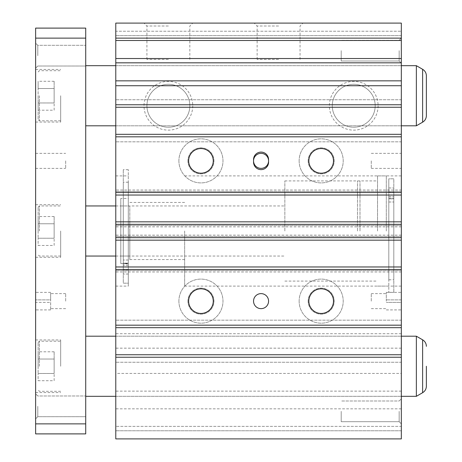 <?xml version="1.0" encoding="UTF-8"?>
<svg xmlns="http://www.w3.org/2000/svg" width="462" height="462" viewBox="0 0 462 462"><rect width="100%" height="100%" fill="white"/><g stroke="black" fill="none" stroke-linecap="round" stroke-linejoin="round"><path stroke-width="0.35" stroke-dasharray="2.31 1.73" d="M128.303 227.292L128.303 169.681L128.303 283.189L123.29 283.189L123.29 169.681L123.29 283.189L128.303 283.189L128.303 227.292M123.29 263.219L123.29 182.207L123.29 265.511L123.29 263.219L128.303 263.219L128.303 182.207L128.303 265.511L128.303 263.155L128.303 265.511L128.303 263.219L123.29 263.219M123.29 269.023L123.29 260.008L123.29 269.023M128.303 269.023L128.303 274.035L128.303 269.023L128.303 274.035L128.303 269.023L128.303 269.802L123.29 269.802L128.303 269.802L128.303 283.189L128.303 269.023M123.29 263.155L123.29 260.008L123.29 265.511L123.29 263.155L128.303 263.155L123.29 263.155M388.802 234.708L388.802 292.319L388.802 178.811L393.815 178.811L393.815 292.319L393.815 178.811L388.802 178.811L388.802 234.708M393.815 198.781L393.815 279.793L393.815 196.489L393.815 198.781L388.802 198.781L388.802 279.793L388.802 196.489L388.802 198.845L388.802 196.489L388.802 198.781L393.815 198.781M393.815 192.977L393.815 201.992L393.815 192.977M388.802 192.977L388.802 187.965L388.802 192.977L388.802 187.965L388.802 192.977L388.802 192.198L393.815 192.198L388.802 192.198L388.802 178.811L388.802 192.977M393.815 198.845L393.815 201.992L393.815 196.489L393.815 198.845L388.802 198.845L393.815 198.845M357.496 231L357.496 180.902L357.496 231M377.529 231L377.529 175.895L377.529 231M386.301 231L386.301 175.895L386.301 231M120.79 256.046L120.79 205.954L120.79 256.046L129.805 256.046L129.805 205.954L129.805 256.046M120.79 205.954L129.805 205.954M120.79 198.435L120.79 263.565L120.79 198.435L128.303 198.435L128.303 263.565L128.303 198.435M120.79 263.565L128.303 263.565M129.805 231L129.805 259.557L129.805 231M184.661 231L184.661 286.105L184.661 231M178.898 160.863A22.043 22.043 0 0 0 200.941 182.906A22.043 22.043 0 0 0 222.984 160.863A22.043 22.043 0 0 0 200.941 138.825A22.043 22.043 0 0 0 178.898 160.863A22.043 22.043 0 0 0 200.941 182.906A22.043 22.043 0 0 0 222.984 160.863A22.043 22.043 0 0 0 200.941 138.825A22.043 22.043 0 0 0 178.898 160.863M187.918 160.863A13.023 13.023 0 0 0 200.941 173.891A13.023 13.023 0 0 0 213.97 160.863A13.023 13.023 0 0 0 200.941 147.84A13.023 13.023 0 0 0 187.918 160.863A13.023 13.023 0 0 0 200.941 173.891A13.023 13.023 0 0 0 213.97 160.863A13.023 13.023 0 0 0 200.941 147.84A13.023 13.023 0 0 0 187.918 160.863M188.629 160.863A12.318 12.318 0 0 0 200.941 173.181A12.318 12.318 0 0 0 213.259 160.863A12.318 12.318 0 0 0 200.941 148.55A12.318 12.318 0 0 0 188.629 160.863M299.133 160.863A22.043 22.043 0 0 0 321.171 182.906A22.043 22.043 0 0 0 343.214 160.863A22.043 22.043 0 0 0 321.171 138.825A22.043 22.043 0 0 0 299.133 160.863A22.043 22.043 0 0 0 321.171 182.906A22.043 22.043 0 0 0 343.214 160.863A22.043 22.043 0 0 0 321.171 138.825A22.043 22.043 0 0 0 299.133 160.863M308.148 160.863A13.023 13.023 0 0 0 321.171 173.891A13.023 13.023 0 0 0 334.199 160.863A13.023 13.023 0 0 0 321.171 147.84A13.023 13.023 0 0 0 308.148 160.863A13.023 13.023 0 0 0 321.171 173.891A13.023 13.023 0 0 0 334.199 160.863A13.023 13.023 0 0 0 321.171 147.84A13.023 13.023 0 0 0 308.148 160.863M308.859 160.863A12.318 12.318 0 0 0 321.171 173.181A12.318 12.318 0 0 0 333.489 160.863A12.318 12.318 0 0 0 321.171 148.55A12.318 12.318 0 0 0 308.859 160.863M299.133 301.137A22.043 22.043 0 0 0 321.171 323.175A22.043 22.043 0 0 0 343.214 301.137A22.043 22.043 0 0 0 321.171 279.094A22.043 22.043 0 0 0 299.133 301.137A22.043 22.043 0 0 0 321.171 323.175A22.043 22.043 0 0 0 343.214 301.137A22.043 22.043 0 0 0 321.171 279.094A22.043 22.043 0 0 0 299.133 301.137M308.148 301.137A13.023 13.023 0 0 0 321.171 314.16A13.023 13.023 0 0 0 334.199 301.137A13.023 13.023 0 0 0 321.171 288.109A13.023 13.023 0 0 0 308.148 301.137A13.023 13.023 0 0 0 321.171 314.16A13.023 13.023 0 0 0 334.199 301.137A13.023 13.023 0 0 0 321.171 288.109A13.023 13.023 0 0 0 308.148 301.137M308.859 301.137A12.318 12.318 0 0 0 321.171 313.45A12.318 12.318 0 0 0 333.489 301.137A12.318 12.318 0 0 0 321.171 288.819A12.318 12.318 0 0 0 308.859 301.137M178.898 301.137A22.043 22.043 0 0 0 200.941 323.175A22.043 22.043 0 0 0 222.984 301.137A22.043 22.043 0 0 0 200.941 279.094A22.043 22.043 0 0 0 178.898 301.137A22.043 22.043 0 0 0 200.941 323.175A22.043 22.043 0 0 0 222.984 301.137A22.043 22.043 0 0 0 200.941 279.094A22.043 22.043 0 0 0 178.898 301.137M187.918 301.137A13.023 13.023 0 0 0 200.941 314.16A13.023 13.023 0 0 0 213.97 301.137A13.023 13.023 0 0 0 200.941 288.109A13.023 13.023 0 0 0 187.918 301.137A13.023 13.023 0 0 0 200.941 314.16A13.023 13.023 0 0 0 213.97 301.137A13.023 13.023 0 0 0 200.941 288.109A13.023 13.023 0 0 0 187.918 301.137M188.629 301.137A12.318 12.318 0 0 0 200.941 313.45A12.318 12.318 0 0 0 213.259 301.137A12.318 12.318 0 0 0 200.941 288.819A12.318 12.318 0 0 0 188.629 301.137M401.328 231L401.328 286.105L401.328 231M401.328 95.738L401.328 125.797L401.328 95.738M115.777 95.738L115.777 125.797L115.777 95.738M401.328 366.262L401.328 336.203L401.328 366.262M115.777 366.262L115.777 336.203L115.777 366.262M399.156 50.653L399.156 61.007L399.156 50.653M341.21 50.653L341.21 61.007L341.21 50.653M401.328 50.653L401.328 63.179L401.328 50.653M399.156 411.347L399.156 421.702L399.156 411.347M341.21 411.347L341.21 421.702L341.21 411.347M401.328 411.347L401.328 423.873L401.328 411.347M401.328 160.863L401.328 168.382L401.328 160.863M371.269 160.863L371.269 168.382L371.269 160.863M386.301 301.137L386.301 292.371L386.301 301.137M371.269 301.137L371.269 293.618L371.269 301.137M253.546 301.137A7.513 7.513 0 0 0 261.059 308.651A7.513 7.513 0 0 0 268.572 301.137A7.513 7.513 0 0 0 261.059 293.618A7.513 7.513 0 0 0 253.546 301.137M253.546 160.863A7.513 7.513 0 0 0 261.059 168.382A7.513 7.513 0 0 0 268.572 160.863A7.513 7.513 0 0 0 261.059 153.349A7.513 7.513 0 0 0 253.546 160.863L253.546 162.116A7.513 7.513 0 0 0 261.059 169.629A7.513 7.513 0 0 0 268.572 162.116L268.572 159.615A7.513 7.513 0 0 0 261.059 152.096A7.513 7.513 0 0 0 253.546 159.615L253.546 160.863M168.382 26.011L146.922 26.011L168.382 26.011M168.382 59.419L146.922 59.419L168.382 59.419M168.382 23.1L144.011 23.1L168.382 23.1M278.592 26.011L257.138 26.011L278.592 26.011M278.592 59.419L257.138 59.419L278.592 59.419M278.592 23.1L254.227 23.1L278.592 23.1M189.836 105.758A21.454 21.454 0 0 1 168.382 127.217A21.454 21.454 0 0 1 146.922 105.758A21.454 21.454 0 0 1 168.382 84.303A21.454 21.454 0 0 1 189.836 105.758A21.454 21.454 0 0 1 168.382 127.217A21.454 21.454 0 0 1 146.922 105.758A21.454 21.454 0 0 1 168.382 84.303A21.454 21.454 0 0 1 189.836 105.758M192.746 105.758A24.365 24.365 0 0 1 168.382 130.128A24.365 24.365 0 0 1 144.011 105.758A24.365 24.365 0 0 1 168.382 81.393A24.365 24.365 0 0 1 192.746 105.758M375.19 105.758A21.454 21.454 0 0 1 353.736 127.217A21.454 21.454 0 0 1 332.282 105.758A21.454 21.454 0 0 1 353.736 84.303A21.454 21.454 0 0 1 375.19 105.758A21.454 21.454 0 0 1 353.736 127.217A21.454 21.454 0 0 1 332.282 105.758A21.454 21.454 0 0 1 353.736 84.303A21.454 21.454 0 0 1 375.19 105.758M378.101 105.758A24.365 24.365 0 0 1 353.736 130.128A24.365 24.365 0 0 1 329.371 105.758A24.365 24.365 0 0 1 353.736 81.393A24.365 24.365 0 0 1 378.101 105.758M128.303 231L128.303 286.105L128.303 231M115.777 231L115.777 286.105L115.777 231M401.328 299.884L401.328 292.371L401.328 302.385L401.328 299.884L386.301 299.884L401.328 299.884M401.328 302.385L401.328 309.904L401.328 302.385L386.301 302.385L401.328 302.385M401.328 408.841L115.777 408.841L115.777 438.9L401.328 438.9L115.777 438.9L115.777 426.374L115.777 438.9L401.328 438.9L401.328 373.417L115.777 373.417L115.777 23.1L115.777 31.22L115.777 23.1L401.328 23.1L401.328 35.626L401.328 23.1L115.777 23.1L401.328 23.1L401.328 190.021L115.777 190.021M115.777 141.828L115.777 134.315L115.777 141.828L401.328 141.828L401.328 134.315L401.328 141.828L115.777 141.828M115.777 99.746L115.777 107.259L115.777 99.746L401.328 99.746L401.328 107.259L401.328 99.746L115.777 99.746M115.777 31.22L115.777 35.626L115.777 31.22L401.328 31.22L115.777 31.22M115.777 373.417L115.777 408.841M115.777 362.254L115.777 354.741L115.777 362.254L401.328 362.254L401.328 354.741L401.328 362.254L115.777 362.254M115.777 320.172L115.777 327.685L115.777 320.172L401.328 320.172L401.328 327.685L401.328 320.172L115.777 320.172M401.328 373.417L401.328 266.967L401.328 270.576L115.777 270.576L115.777 266.967L115.777 270.576L401.328 270.576L401.328 190.021M115.777 236.509L115.777 240.165L115.777 236.509L401.328 236.509L115.777 236.509M401.328 426.374L401.328 430.78L401.328 426.374L115.777 426.374L401.328 426.374M401.328 195.033L401.328 191.424L401.328 195.033L115.777 195.033M401.328 221.835L401.328 225.491L401.328 221.835L115.777 221.835M401.328 225.491L115.777 225.491L401.328 225.491M401.328 191.424L115.777 191.424L401.328 191.424M401.328 134.315L115.777 134.315M401.328 107.259L115.777 107.259M401.328 35.626L115.777 35.626L401.328 35.626M401.328 226.842L115.777 226.842M401.328 235.158L115.777 235.158M401.328 240.165L115.777 240.165M401.328 266.967L115.777 266.967M401.328 271.979L115.777 271.979M401.328 333.697L115.777 333.697M401.328 348.157L115.777 348.157M401.328 354.741L115.777 354.741M401.328 327.685L115.777 327.685M401.328 270.576L115.777 270.576L401.328 270.576M37.792 55.665L37.792 45.305L37.792 55.665M85.718 55.665L85.718 45.305L85.718 55.665M35.626 55.665L35.626 43.139L35.626 55.665M37.792 406.335L37.792 416.695L37.792 406.335M85.718 406.335L85.718 416.695L85.718 406.335M35.626 406.335L35.626 418.861L35.626 406.335M65.679 160.863L65.679 168.382L65.679 160.863M35.626 160.863L35.626 168.382L35.626 160.863M50.653 301.137L50.653 293.618L50.653 301.137M65.679 301.137L65.679 293.618L65.679 301.137M60.672 366.262L60.672 339.957L60.672 366.262M35.626 366.262L35.626 339.957L35.626 366.262M38.127 366.262L38.127 342.463L38.127 366.262M60.672 95.738L60.672 122.043L60.672 95.738M35.626 95.738L35.626 122.043L35.626 95.738M38.127 95.738L38.127 119.537L38.127 95.738M60.672 231L60.672 257.299L60.672 231M35.626 231L35.626 257.299L35.626 231M38.127 231L38.127 207.207L38.127 231M85.718 95.738L85.718 125.797L85.718 95.738M416.354 125.797L416.354 65.679M426.374 115.673L426.374 75.803M85.718 366.262L85.718 336.203L85.718 366.262M416.354 396.321L416.354 336.203M85.718 231L85.718 205.954L85.718 231M284.852 231L284.852 180.902L284.852 231M359.996 231L359.996 180.902L359.996 231M426.374 386.197L426.374 366.262M54.135 88.508L54.135 102.968L54.135 81.277L54.135 88.508L38.127 88.508L38.127 81.277L38.127 102.968L38.127 88.508L54.135 88.508M54.135 110.199L54.135 102.968L54.135 110.199L38.127 110.199L38.127 102.968L38.127 110.199M54.135 81.277L38.127 81.277M54.135 102.968L38.127 102.968L54.135 102.968M54.135 223.77L54.135 238.23L54.135 216.539L54.135 223.77L38.127 223.77L38.127 216.539L38.127 238.23L38.127 223.77L54.135 223.77M54.135 245.461L54.135 238.23L54.135 245.461L38.127 245.461L38.127 238.23L38.127 245.461M54.135 216.539L38.127 216.539M54.135 238.23L38.127 238.23L54.135 238.23M54.135 359.032L54.135 373.492L54.135 351.801L54.135 359.032L38.127 359.032L38.127 351.801L38.127 373.492L38.127 359.032L54.135 359.032M54.135 380.723L54.135 373.492L54.135 380.723L38.127 380.723L38.127 373.492L38.127 380.723M54.135 351.801L38.127 351.801M54.135 373.492L38.127 373.492L54.135 373.492M50.653 299.884L50.653 292.371L50.653 299.884L35.626 299.884L35.626 302.385L35.626 292.371L35.626 299.884L50.653 299.884M50.653 302.385L50.653 309.904L50.653 302.385L35.626 302.385L35.626 309.904L35.626 302.385L50.653 302.385M85.718 423.873L35.626 423.873L35.626 433.893L85.718 433.893L85.718 28.107L35.626 28.107L35.626 38.127L85.718 38.127M35.626 423.873L35.626 38.127M401.328 391.129L115.777 391.129M401.328 430.78L115.777 430.78L401.328 430.78M39.38 366.262L39.38 341.21L39.38 366.262M39.38 95.738L39.38 120.79L39.38 95.738M39.38 231L39.38 205.954L39.38 231M422.62 122.182L422.62 69.3M422.62 392.7L422.62 339.818M128.303 169.681L123.29 169.681M128.303 182.207L123.29 182.207M128.303 274.035L123.29 274.035L128.303 274.035M128.303 260.008L123.29 260.008L128.303 260.008M128.303 264.016L123.29 264.016L128.303 264.016M128.303 265.511L123.29 265.511L128.303 265.511M388.802 292.319L393.815 292.319M388.802 279.793L393.815 279.793M388.802 187.965L393.815 187.965L388.802 187.965M388.802 201.992L393.815 201.992L388.802 201.992M388.802 197.984L393.815 197.984L388.802 197.984M388.802 196.489L393.815 196.489L388.802 196.489M357.496 180.902L377.529 180.902M377.529 175.895L386.301 175.895M377.529 286.105L386.301 286.105M357.496 281.098L377.529 281.098M184.661 259.557L129.805 259.557M184.661 286.105L401.328 286.105M115.777 125.797L401.328 125.797L115.777 125.797M115.777 396.321L401.328 396.321L115.777 396.321M341.21 61.007L399.156 61.007L401.328 63.179L399.156 61.007L341.21 61.007M341.21 421.702L399.156 421.702L401.328 423.873L399.156 421.702L341.21 421.702M371.269 168.382L401.328 168.382M371.269 308.651L386.301 308.651M146.922 59.419L146.922 26.011L144.011 23.1M257.138 59.419L257.138 26.011L254.227 23.1M115.777 286.105L128.303 286.105M115.777 175.895L128.303 175.895M300.046 59.419L300.046 26.011L302.957 23.1M189.836 59.419L189.836 26.011L192.746 23.1M371.269 293.618L386.301 293.618M386.301 292.371L401.328 292.371M386.301 309.904L401.328 309.904M371.269 153.349L401.328 153.349M399.156 40.298L401.328 38.127L399.156 40.298L341.21 40.298L399.156 40.298M399.156 400.993L401.328 398.822L399.156 400.993L341.21 400.993L399.156 400.993M115.777 336.203L401.328 336.203L115.777 336.203M115.777 65.679L401.328 65.679L115.777 65.679M184.661 175.895L401.328 175.895M184.661 202.443L129.805 202.443M85.718 66.02L37.792 66.02L35.626 68.185L37.792 66.02L85.718 66.02M85.718 416.695L37.792 416.695L35.626 418.861L37.792 416.695L85.718 416.695M35.626 168.382L65.679 168.382M65.679 308.651L50.653 308.651M35.626 392.561L60.672 392.561M38.127 342.463L39.38 341.21L60.672 341.21M35.626 122.043L60.672 122.043M38.127 71.945L39.38 70.692L60.672 70.692M35.626 257.299L60.672 257.299M38.127 207.207L39.38 205.954L60.672 205.954M115.777 205.954L284.852 205.954M284.852 180.902L359.996 180.902M284.852 281.098L359.996 281.098M115.777 256.046L284.852 256.046M60.672 256.046L39.38 256.046L38.127 254.793M35.626 204.701L60.672 204.701M60.672 120.79L39.38 120.79L38.127 119.537M35.626 69.439L60.672 69.439M60.672 391.308L39.38 391.308L38.127 390.055M35.626 339.957L60.672 339.957M65.679 293.618L50.653 293.618M50.653 309.904L35.626 309.904M50.653 292.371L35.626 292.371M35.626 153.349L65.679 153.349M37.792 45.305L35.626 43.139L37.792 45.305L85.718 45.305L37.792 45.305M37.792 395.98L35.626 393.815L37.792 395.98L85.718 395.98L37.792 395.98"/><path stroke-width="0.69" d="M188.629 160.863A12.318 12.318 0 0 0 200.941 173.181A12.318 12.318 0 0 0 213.259 160.863A12.318 12.318 0 0 0 200.941 148.55A12.318 12.318 0 0 0 188.629 160.863M308.859 160.863A12.318 12.318 0 0 0 321.171 173.181A12.318 12.318 0 0 0 333.489 160.863A12.318 12.318 0 0 0 321.171 148.55A12.318 12.318 0 0 0 308.859 160.863M308.859 301.137A12.318 12.318 0 0 0 321.171 313.45A12.318 12.318 0 0 0 333.489 301.137A12.318 12.318 0 0 0 321.171 288.819A12.318 12.318 0 0 0 308.859 301.137M188.629 301.137A12.318 12.318 0 0 0 200.941 313.45A12.318 12.318 0 0 0 213.259 301.137A12.318 12.318 0 0 0 200.941 288.819A12.318 12.318 0 0 0 188.629 301.137M253.546 301.137A7.513 7.513 0 0 0 261.059 308.651A7.513 7.513 0 0 0 268.572 301.137A7.513 7.513 0 0 0 261.059 293.618A7.513 7.513 0 0 0 253.546 301.137M253.546 160.863A7.513 7.513 0 0 0 261.059 168.382A7.513 7.513 0 0 0 268.572 160.863A7.513 7.513 0 0 0 261.059 153.349A7.513 7.513 0 0 0 253.546 160.863M268.572 162.116L268.572 159.615A7.513 7.513 0 0 0 261.059 152.096A7.513 7.513 0 0 0 253.546 159.615L253.546 162.116A7.513 7.513 0 0 0 261.059 169.629A7.513 7.513 0 0 0 268.572 162.116M401.328 38.127L115.777 38.127L115.777 23.1L401.328 23.1L401.328 80.844L115.777 80.844L115.777 438.9L401.328 438.9L401.328 357.242L115.777 357.242M115.777 80.844L115.777 38.127M401.328 80.844L401.328 357.242M401.328 224.336L115.777 224.336M401.328 221.835L115.777 221.835M401.328 195.033L115.777 195.033M401.328 192.527L115.777 192.527M401.328 136.821L115.777 136.821M401.328 134.315L115.777 134.315M401.328 107.259L115.777 107.259M401.328 104.759L115.777 104.759M401.328 85.718L115.777 85.718M401.328 40.5L115.777 40.5M401.328 354.741L115.777 354.741M401.328 327.685L115.777 327.685M401.328 325.179L115.777 325.179M401.328 269.473L115.777 269.473M401.328 266.967L115.777 266.967M401.328 240.165L115.777 240.165M401.328 237.664L115.777 237.664M401.328 65.679L416.354 65.679L416.354 125.797L422.62 122.182C425.028 120.68 426.282 118.515 426.374 115.673L426.374 75.803C426.282 72.967 425.028 70.796 422.62 69.3L422.62 122.182M401.328 336.203L416.354 336.203L416.354 396.321L422.62 392.7C425.028 391.204 426.282 389.033 426.374 386.197L426.374 366.262M85.718 38.127L35.626 38.127L35.626 28.107L85.718 28.107L85.718 433.893L35.626 433.893L35.626 423.873L85.718 423.873M35.626 38.127L35.626 423.873M401.328 62.826L115.777 62.826M401.328 58.518L115.777 58.518M416.354 336.203L422.62 339.818L422.62 392.7M85.718 65.679L115.777 65.679M422.62 69.3L416.354 65.679M85.718 336.203L115.777 336.203M422.62 339.818C425.028 341.32 426.282 343.485 426.374 346.327M85.718 205.954L115.777 205.954M85.718 256.046L115.777 256.046M85.718 396.321L115.777 396.321M401.328 396.321L416.354 396.321M85.718 125.797L115.777 125.797M401.328 125.797L416.354 125.797"/></g></svg>
